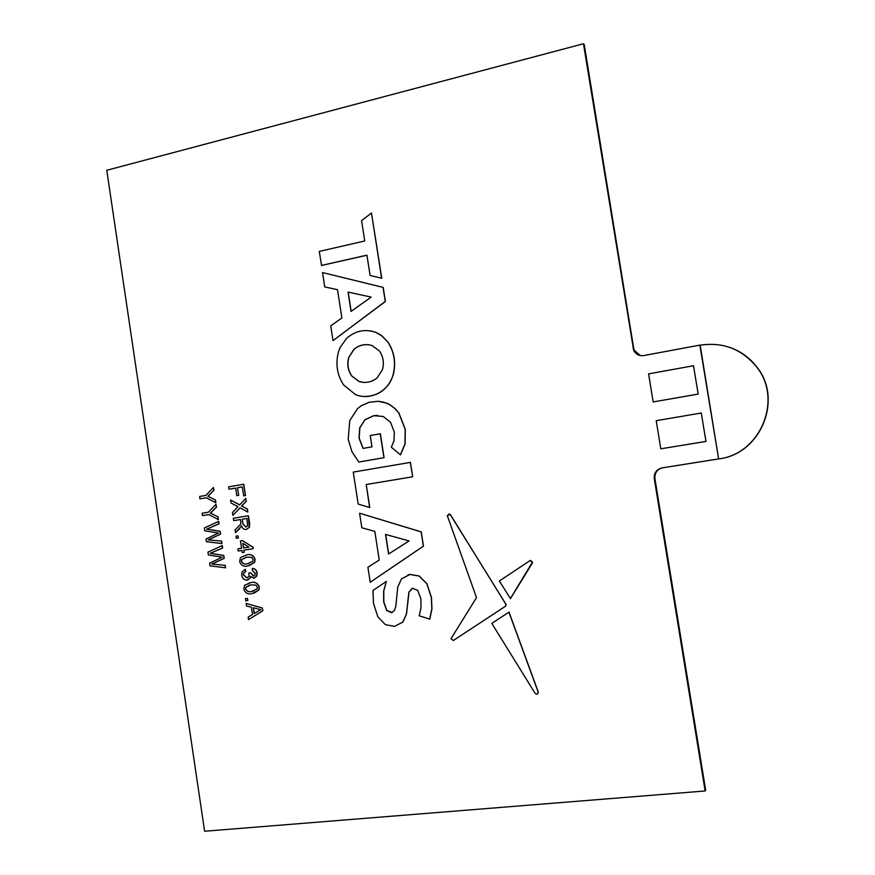 <?xml version="1.0" encoding="UTF-8"?>
<svg xmlns="http://www.w3.org/2000/svg" width="875" height="875" viewBox="0 0 875 875"><rect width="100%" height="100%" fill="white"/><g stroke="black" fill="none" stroke-linecap="round" stroke-linejoin="round"><path stroke-width="1.31" d="M400.389 454.847L404.972 443.898L405.169 429.363L398.825 413.077L395.052 408.669L389.736 404.688L383.644 402.139L378.241 401.275L369.152 402.27L360.992 405.913L357.503 408.68L349.748 420.602L348.206 439.294L351.958 451.752L358.816 462.033L384.07 457.68L380.363 433.759L370.234 435.542L371.984 446.83L363.038 448.405L359.045 438.134L359.745 427.733L364.886 419.825L373.592 415.691L383.173 416.467L390.491 422.242L394.297 432.009L394.023 440.716L391.322 447.223L400.52 454.847L405.103 443.887L405.3 429.363L398.956 413.077L395.183 408.68L389.878 404.688L386.903 403.233L378.098 401.264M363.158 448.383L359.188 438.134L359.866 427.777L365.017 419.825L373.723 415.702L377.617 415.363M537.513 693.952L538.18 691.786L509.02 612.128L491.794 623.383L535.128 693.35C536.736 694.695 537.764 694.411 538.245 692.497L538.18 691.786M394.603 626.347L402.916 622.07L406.525 613.922L409.041 592.025L412.092 588.361M392.175 612.533L386.772 610.411L383.819 601.902L383.753 591.084L386.367 581.416L373.002 590.461L373.45 603.247L377.869 616.853L385.372 624.641L394.461 626.391L402.795 622.114L406.405 613.966L407.816 602.252M407.684 602.284L408.909 592.058L412.683 588.241L417.758 590.406L420.875 598.839L420.995 607.939L419.18 615.781L429.756 619.128L431.944 608.978L431.473 597.472L426.945 583.734L419.3 576.023L410.014 574.438L407.969 574.842M370.223 582.258L423.478 546.142L421.258 531.869L359.592 513.209L361.834 527.789L374.806 531.366L379.236 560.033L367.916 567.273L370.223 582.258L423.358 546.175L421.127 531.891L359.592 513.209M245.558 598.62L247.494 598.347L247.822 600.523L245.733 600.83L245.558 598.62M249.375 582.881L250.764 582.63C254.877 581.492 257.709 582.936 259.252 586.961L258.967 589.925L253.98 593.228M237.913 548.833L241.577 548.264L240.472 540.892L242.397 540.586L252.897 547.181L253.127 548.702L243.841 550.145L244.158 552.311L242.233 552.606L241.905 550.441L238.241 551.009L237.913 548.833L241.577 548.264M242.397 540.586L253.061 547.159L253.127 548.702M243.994 550.112L244.158 552.311M230.584 500.041L239.597 504.93L245.744 498.378L246.181 501.255L241.5 505.969L247.362 509.141L247.8 512.061L240.012 507.828L232.892 515.397L232.466 512.531L237.934 506.702L231.022 502.95L230.584 500.041L239.662 504.864M245.744 498.378L246.334 501.244L241.664 505.947L247.527 509.13L247.8 512.061M240.1 507.883L232.892 515.397M235.681 488.086L228.966 489.223L228.605 486.839L243.775 484.247L245.481 495.523L243.742 495.819L242.233 486.948L237.42 487.769L238.722 495.337L236.819 495.644L235.681 488.064L228.966 489.223M242.244 486.959L237.573 487.758M698.173 394.078L693.503 365.739L648.583 373.887L653.166 401.942L698.173 394.078L693.503 365.739M705.961 441.438L701.28 413.011L656.217 420.678L660.811 448.809L705.961 441.438L701.28 413.011M654.292 478.723C653.931 472.959 656.513 469.339 662.047 467.884L718.616 458.905L699.858 345.1L643.727 355.567C639.111 356.125 635.753 354.342 633.642 350.197L583.461 43.75L106.772 170.275L204.608 831.25L705.141 790.967L654.292 478.723L654.916 478.625C654.555 472.872 657.136 469.263 662.659 467.797L719.13 458.839C760.681 454.027 783.442 399.142 756.612 366.734C749.339 357.383 740.097 350.842 728.897 347.102M240.417 519.531L233.68 520.625L233.319 518.241L248.369 515.78L249.277 527.308L246.258 529.484C243.819 529.616 242.244 528.336 241.533 525.634L239.214 529.189L235.484 532.623L235.069 529.889L240.559 524.355L240.789 521.97L240.417 519.531L233.68 520.625M248.369 515.78L249.638 523.119L249.441 527.286L246.258 529.484M241.609 525.897L235.484 532.623M238.427 537.972L236.338 538.3L236.009 536.134L237.934 535.828L238.427 537.972L236.338 538.3M246.137 555.034L246.597 554.958C250.709 553.798 253.531 555.22 255.073 559.234L254.745 562.297L249.058 565.688M245.142 569.319L245.656 571.462L243.622 573.147L243.436 575.05L246.936 577.948L249.047 576.33L248.85 572.972L250.633 572.939L253.455 576.1L255.062 574.831L255.227 573.191L252.47 570.675L252.339 568.466C254.866 568.652 256.408 570.117 256.966 572.862L256.605 576.034L253.848 578.266L250.491 576.395L250.141 577.981L247.253 580.125C244.234 580.202 242.375 578.561 241.686 575.225L242.069 571.9L245.295 569.286L245.82 571.43L243.786 573.114L243.589 575.017L247.231 577.894M248.85 572.972L250.786 572.906L253.684 576.056M252.339 568.466L252.492 568.444C255.019 568.619 256.561 570.084 257.13 572.83L256.769 576.002L254.122 578.211M250.633 576.614L250.305 577.948L247.636 580.048M246.116 603.422L262.423 608.027L262.839 610.739L248.555 619.609L248.172 617.061L252.525 614.491L251.431 607.25L246.498 605.959L246.116 603.422L262.27 608.07L262.675 610.783L248.555 619.609M206.238 497.777L199.97 498.837L199.62 496.475L205.866 495.403L213.423 487.495L214.014 490.284L208.009 496.267L215.458 499.964L215.884 502.764L206.216 497.766L199.97 498.837M208.742 514.587L202.475 515.616L202.125 513.253L208.37 512.214L215.95 504.328L216.53 507.117L210.525 513.078L217.984 516.808L218.411 519.608L208.731 514.577L202.475 515.616M218.662 521.358L219.034 523.808L206.773 529.123L220.15 531.256L220.577 534.111L208.381 539.875L221.627 541.122L221.998 543.572L206.369 541.702L205.986 539.098L218.4 532.984L204.739 530.808L204.323 528.008L218.662 521.358M222.294 545.562L222.655 548.013L210.383 553.262L223.781 555.472L224.208 558.337L211.991 564.025L225.258 565.348L225.63 567.809L209.978 565.841L209.584 563.238L222.031 557.2L208.348 554.936L207.933 552.136L222.294 545.562M412.683 476.777L410.441 462.383L353.259 472.106L358.181 504.087L369.775 507.522L366.22 484.52L412.683 476.777L410.309 462.394M453.173 640.587L505.444 606.288L506.166 604.734L450.373 514.598L448.766 513.942M510.355 598.642L532.416 562.122L529.955 560.656L499.341 581L510.464 598.598L532.186 563.391L532.514 562.089L530.491 560.405M321.431 265.431L366.931 255.161L370.092 275.45L381.773 278.283L371.47 212.997L361.572 220.653L364.733 240.986L319.277 251.42L321.584 265.464L366.942 255.227M324.745 286.923L337.509 289.691L341.873 317.964L330.739 325.861L333.014 340.627L385.252 301.448L383.053 287.372L322.536 272.562L324.745 286.923L337.509 289.691M333.014 340.627L385.383 301.481L383.195 287.405L322.536 272.562M363.978 396.506C378.284 396.364 387.975 389.32 393.05 375.364L393.356 374.325C396.134 362.491 394.297 351.684 387.833 341.895L380.625 334.863L375.812 332.336L370.366 330.827M660.811 448.809L705.928 441.438M718.616 458.905L700.164 345.188C722.903 341.808 741.65 348.972 756.416 366.68C783.278 399.12 760.495 454.059 718.911 458.861L719.13 458.839M640.413 355.589L634.309 350.35L633.664 348.13L584.216 44.483L583.461 43.75M705.141 790.967L705.677 790.256L654.916 478.625M653.166 401.942L698.141 394.078M237.42 487.769L238.722 495.337M238.558 495.348L236.819 495.644M243.611 484.258L245.481 495.523M245.317 495.545L243.578 495.841M242.156 519.247L242.834 523.775L245.853 527.1L247.559 525.853L246.98 518.459L242.156 519.247L242.998 523.753L245.886 527.089M246.98 518.47L242.309 519.225M237.934 535.828L238.263 537.994M242.802 543.266L243.512 547.969L248.938 547.127L242.802 543.266M242.987 543.386L243.666 547.947L248.938 547.127M240.516 557.572L246.433 554.991C250.545 553.831 253.378 555.253 254.92 559.256L254.581 562.33L248.073 565.863C243.961 567 241.15 565.578 239.63 561.575L240.516 557.572M246.772 557.156L241.598 559.661L241.369 561.312C242.747 563.861 244.88 564.659 247.756 563.686L252.963 561.159L253.17 559.497L251.792 557.397L246.772 557.156M246.127 557.266L241.752 559.628L241.533 561.28C242.911 563.839 245.044 564.627 247.909 563.653L248.708 563.522M244.672 585.211L250.6 582.663C254.723 581.525 257.556 582.969 259.098 586.994L258.803 589.958L252.241 593.545C248.128 594.661 245.306 593.217 243.786 589.203L244.672 585.211M250.928 584.839L245.711 587.377L245.525 588.952C246.903 591.511 249.036 592.32 251.912 591.369L257.163 588.82L257.337 587.223L255.959 585.113L250.928 584.839M249.517 585.08L245.875 587.333L245.678 588.919C247.067 591.478 249.2 592.288 252.077 591.336L253.641 591.052M245.405 598.653L247.494 598.347M247.33 598.38L247.658 600.556M257.742 608.891L253.291 607.731L254.166 613.528L260.717 609.667L257.742 608.891M253.455 607.775L254.308 613.441M213.423 487.495L213.85 490.295L207.834 496.289L215.458 499.964M215.294 499.975L215.72 502.775M215.95 504.328L216.366 507.128L210.35 513.1L217.984 516.808M217.82 516.819L218.236 519.63M218.498 521.369L218.87 523.819L206.609 529.145L219.986 531.278L220.413 534.133L208.217 539.908L221.627 541.122M221.462 541.144L221.834 543.594M222.13 545.584L222.491 548.034L210.219 553.284L223.617 555.505L224.044 558.359L211.827 564.058L225.258 565.348M225.094 565.381L225.466 567.842M388.566 554.05L409.052 540.925L385.525 534.417L388.566 554.05M385.667 534.461L388.686 553.973M369.644 507.544L366.22 484.52M366.089 484.531L412.552 476.788M429.636 619.172L431.823 609.022L431.353 597.505L426.825 583.767L419.18 576.056L409.883 574.47L401.45 578.867L397.764 587.059L395.784 606.452L394.406 610.597L391.387 612.708L386.641 610.455L383.677 601.945L383.622 591.117L386.367 581.416M506.002 604.341L450.253 514.62L447.245 515.484L476.503 597.625L451.008 638.662L453.327 640.5L505.334 606.331L506.111 604.308M538.081 691.841L508.911 612.172M358.816 462.033L384.07 457.68M383.939 457.691L380.231 433.759M370.092 275.45L381.773 278.283M381.631 278.25L371.47 212.997M351.039 311.434L371.186 297.106L348.053 292.075L351.039 311.434M348.195 292.108L351.17 311.347M343.569 384.891L355.403 394.538C369.753 400.827 388.566 391.661 392.908 375.353L393.225 374.314C396.003 362.48 394.166 351.662 387.702 341.873L382.255 336.131L375.67 332.314C365.083 328.748 355.436 330.728 346.708 338.253L340.189 347.353L338.472 351.838C335.366 363.825 337.061 374.839 343.569 384.891M348.819 357.098C346.861 363.978 347.834 370.278 351.739 376.009L358.947 381.445C365.477 383.48 371.525 382.309 377.114 377.923L382.463 369.655C384.3 362.819 383.272 356.584 379.389 350.973L372.094 345.559C365.531 343.58 359.483 344.805 353.97 349.223L348.961 357.109C347.003 363.989 347.966 370.289 351.881 376.02L359.089 381.456L363.486 382.43M368.845 344.739C363.245 344.203 358.334 345.702 354.113 349.245L348.961 357.109M662.047 467.884L662.659 467.797M633.008 347.977L633.664 348.13M633.642 350.197L634.309 350.35"/></g></svg>
